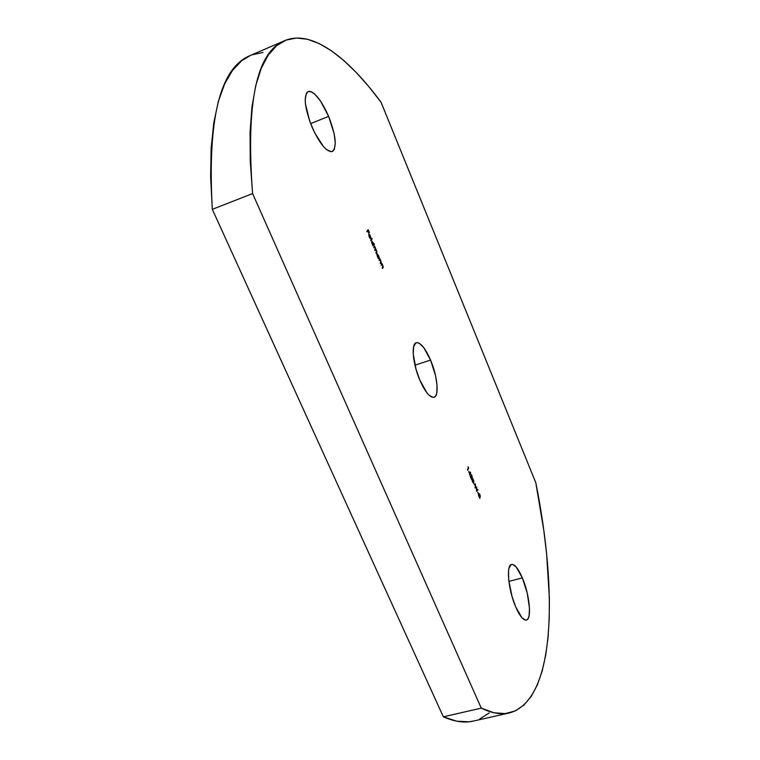 <?xml version="1.0" encoding="UTF-8"?>
<svg xmlns="http://www.w3.org/2000/svg" width="760" height="760" viewBox="0 0 760 760"><rect width="100%" height="100%" fill="white"/><g stroke="black" fill="none" stroke-linecap="round" stroke-linejoin="round"><path stroke-width="1.14" d="M515.717 606.945C508.269 589.988 505.979 564.984 511.565 564.461C514.729 564.139 518.32 568.613 522.348 577.875L508.877 581.39L522.348 577.875L527.26 593.227L529.501 608.313L529.083 615.761L528.285 618.231L527.126 619.713L525.654 620.15L521.958 617.766L515.717 606.945L512.05 596.524L508.744 580.203L508.497 571.406L509 568.176L511.109 564.633L512.63 564.442L516.315 567.159L522.348 577.875C529.539 594.406 532.057 619.305 526.347 620.084C523.288 620.445 519.745 616.065 515.717 606.945M312.018 127.062C304.579 107.711 303.287 95.864 308.161 91.523C314.155 91.086 320.976 99.37 328.624 116.346L310.631 123.633L328.624 116.346L334.077 133.38L335.284 142.937L334.286 149.387L332.975 151.116L331.18 151.725L326.382 149.482L323.551 146.68L314.697 132.876L309.662 121.02L305.453 103.968L305.188 99.427L306.432 93.147L307.876 91.646L309.805 91.314L312.123 92.14L314.735 94.088L320.445 100.938L328.624 116.346C335.93 135.375 337.145 147.098 332.272 151.516C326.553 152.142 319.798 143.991 312.018 127.062M419.89 380.237C412.775 363.945 410.96 343.786 416.271 342.712C420.498 342.285 425.258 348.07 430.559 360.069L414.96 365.17L430.559 360.069L435.537 375.611L437.048 385.282L436.81 392.749L436.031 395.285L434.824 396.862L433.257 397.423L429.21 395.371L426.901 392.815L419.89 380.237L416.09 369.493L413.221 354.084L413.62 346.674L415.805 342.922L417.449 342.599L419.387 343.32L423.814 347.709L430.559 360.069C437.447 376.038 439.423 396.074 434.007 397.299C429.932 397.812 425.229 392.131 419.89 380.237M284.858 40.584L250.505 55.413C220.001 67.488 207.271 118.807 212.315 209.342L252.586 193.572L481.279 708.139L443.346 716.813L212.315 209.342L252.586 193.572C245.755 102.676 256.51 51.68 284.858 40.584C311.79 29.279 347.785 57.266 381.045 102.23L535.8 482.724C557.678 591.641 555.864 700.435 509.286 712.966C501.144 714.885 491.815 713.269 481.279 708.139L493.886 712.756L505.229 713.602L515.27 710.933L523.982 705.042L531.354 696.217L537.406 684.769L542.174 670.985L545.708 655.149L548.045 637.526L549.242 618.374L549.366 597.92L546.62 553.897L543.846 530.698L535.8 482.724L381.045 102.23L368.638 86.403L356.155 72.399L343.7 60.429L331.369 50.749L319.295 43.614L307.619 39.282L296.505 38.019L286.111 40.071L276.64 45.685L268.28 55.062L261.24 68.353L255.73 85.652L251.949 106.97L250.069 132.221L250.249 161.196L252.586 193.572L481.279 708.139L443.346 716.813C454.49 721.734 464.445 723.159 473.224 721.107L509.162 712.994M478.43 494.209L477.707 492.1L478.43 494.209M475.171 488.024L475.399 483.94L475.427 487.331L476.662 486.932L476.691 490.323L477.755 489.506L477.964 490.019L476.491 491.159L476.472 487.606L475.171 488.024L476.472 487.606L476.491 491.159L477.964 490.019L477.755 489.506L476.691 490.323L476.662 486.932L475.427 487.331L475.399 483.94L475.133 487.929L476.472 487.606L475.171 488.015M474.582 485.079L473.851 482.97L474.582 485.079M473.613 480.766L472.634 478.306L473.869 481.089L473.366 482.952L472.397 481.545L472.074 479.446L473.024 482.324L472.967 480.006L473.613 480.766L472.881 480.244L473.224 482.41L472.074 479.446L473.385 482.952L473.831 481.289L472.691 478.277L473.613 480.766M472.026 477.204L470.991 474.335L472.235 476.691L472.112 477.878L470.715 477.014L471.618 479.608L470.155 476.149L472.026 477.204L470.155 476.149L471.618 479.608L470.715 477.014L472.235 477.698L471.837 475.38L470.82 474.534L472.026 477.204M469.718 474.022L468.692 471.589L470.601 472.435L469.727 475.123L470.639 472.539L468.692 471.589L469.718 474.022M373.758 247.731L374.556 245.993L375.411 247.931L376.96 252.149L376.181 253.469L376.447 250.838L375.791 249.907L374.965 250.591L374.737 250.059L375.24 247.978L374.481 247.038L373.758 247.731L374.395 247.047L375.411 247.931L374.556 245.993L373.758 247.731M373.625 244.463L374.205 243.78L374.433 244.311L373.017 245.974L371.735 242.896L371.735 240.939L373.483 243.552L371.678 240.996L373.017 245.974L374.433 244.311L374.205 243.78L373.625 244.463M367.042 231.828L366.805 231.258L368.22 229.7L369.426 232.55L368.315 230.413L367.878 230.907L368.847 233.196L367.735 231.059L367.042 231.828L367.735 231.059L368.847 233.196L367.878 230.907L368.315 230.413L369.426 232.55L368.22 229.7L366.805 231.258L367.042 231.828M369.046 234.792L370.367 238.688L368.676 234.621L369.379 234.317L370.471 236.265L370.642 238.573L369.046 234.792L370.642 238.573L370.281 235.761L368.818 234.222L369.198 237.025L370.367 238.688L369.151 236.901L369.046 234.792M370.756 240.616L371.953 238.44L370.756 240.616M379.002 257.212L379.411 257.517L378.413 258.761L377.14 255.692L377.131 253.726L378.86 256.3L377.074 253.783L378.413 258.761L379.411 257.517L379.002 257.212M379.154 260.519L379.924 258.742L380.741 260.576L381.197 262.523L380.465 263.625L380.674 260.851L379.915 259.815L379.154 260.519L379.791 259.815L380.836 260.803L379.924 258.742L379.154 260.519M381.178 265.326L381.947 263.53L382.859 265.591L383.211 267.301L382.489 268.423L382.698 265.63L381.938 264.603L381.178 265.326L381.843 264.594L382.859 265.591L381.947 263.53L381.178 265.326M468.322 467.59L467.979 466.792L468.616 467.856L467.713 470.354L468.616 467.856L467.979 466.792L468.322 467.59M479.949 494.617L480.367 496.527L479.854 496.575L479.807 498.408L478.534 495.197L478.705 494.656L479.227 495.102L479.247 493.658L479.949 494.617L479.208 493.667L479.227 495.102L478.581 494.817L479.873 498.408L479.949 494.617M262.998 52.459L251.855 54.862M250.562 55.385L241.604 60.791L232.465 70.442L224.627 83.971L218.339 101.451L213.778 122.873L211.156 148.162L210.625 177.089L212.315 209.342L443.346 716.813L456.722 721.183L468.863 721.81L473.356 721.078M479.702 718.969L489.193 712.937M367.897 230.575L367.488 231.154L367.897 230.575M368.752 234.327L369.379 234.317L368.762 234.868L369.607 234.964L370.804 237.709L369.18 234.716L370.358 237.909L370.158 235.913L368.752 234.327M371.63 238.811L372.181 238.972L370.661 240.398L371.63 238.811M373.882 244.159L374.433 244.311L372.923 245.746L373.882 244.159M371.906 241.347L373.027 242.734L373.312 244.881L372.039 243.751L371.991 241.48L372.191 243.694L372.818 244.748L373.426 244.577L373.141 242.544L372.001 241.48M374.224 246.373L374.775 246.525L374.376 247.057L374.224 246.373M375.725 249.546L375.411 247.931L374.737 250.059L376.618 250.8L375.725 249.546M375.326 249.356L375.582 249.916L375.326 249.356M376.732 252.804L376.618 250.8L375.953 252.918L376.181 253.469L376.732 252.804M376.533 252.215L376.077 253.232L376.533 252.215M378.831 257.279L379.411 257.517L378.309 258.514L378.831 257.279M378.413 255.493L378.603 257.716L377.435 256.548L376.931 254.467L378.262 255.17L377.511 254.267L377.216 255.16L378.499 257.726L378.413 255.493M379.743 259.834L379.61 259.141L380.152 259.274L379.173 260.129M380.978 262.979L380.836 260.803L380.237 263.093L380.465 263.625L380.978 262.979M381.634 263.929L382.175 264.062L381.767 264.623L381.634 263.929M383.002 267.767L382.859 265.591L382.261 267.89L382.489 268.423L383.002 267.767M468.198 467.941L467.514 469.889L468.198 467.941M468.844 471.96L470.639 472.539L469.69 474.601L470.231 472.653L468.844 471.96M469.803 473.784L469.005 472.33L470.183 472.729L469.642 473.831L470.183 472.729L469.176 472.283L469.803 473.784M470.943 477.166L471.618 477.327M471.323 477.432L471.903 477.346M476.263 487.065L476.292 487.663L476.263 487.065M477.403 489.772L477.964 490.019L476.453 490.988L477.403 489.772M478.562 494.893L479.227 495.102L478.562 494.893M479.854 494.845L480.044 496.318L479.085 494.38L479.778 494.675L479.969 496.308L479.854 494.845M479.503 495.986L479.712 497.838L478.543 495.406L479.455 495.872L478.914 495.206L478.819 496.109L479.702 497.847L479.503 495.986"/></g></svg>
